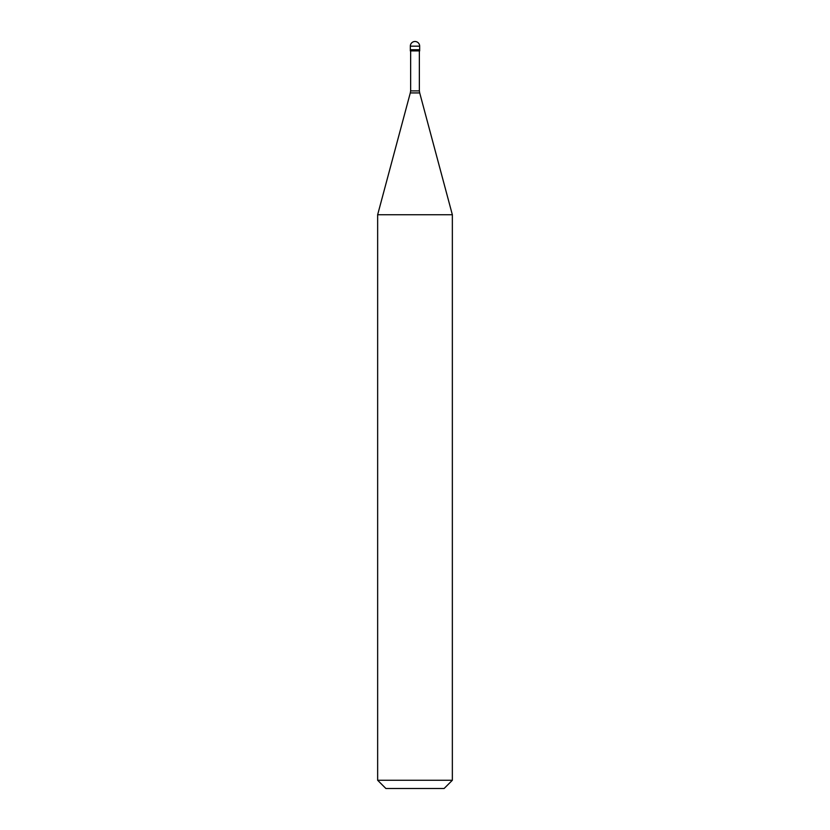<?xml version="1.0" encoding="UTF-8"?>
<svg xmlns="http://www.w3.org/2000/svg" width="830" height="830" viewBox="0 0 830 830"><rect width="100%" height="100%" fill="white"/><g stroke="black" fill="none" stroke-linecap="round" stroke-linejoin="round"><path stroke-width="1.25" d="M419.669 46.169L419.669 49.738L410.331 49.738L419.669 49.738L419.669 50.91L410.331 50.91L410.331 46.169L419.669 46.169A4.669 4.669 0 0 0 415 41.5A4.669 4.669 0 0 0 410.331 46.169M419.358 50.91L419.358 90.906L410.643 90.906L410.29 92.929L419.71 92.929L452.35 214.742L377.65 214.742L377.65 780.262L452.35 780.262L452.35 214.742M452.35 780.262L444.112 788.5L385.888 788.5L377.65 780.262M419.358 90.906L419.71 92.929M410.643 50.91L410.643 90.906M410.29 92.929L377.65 214.742"/></g></svg>
